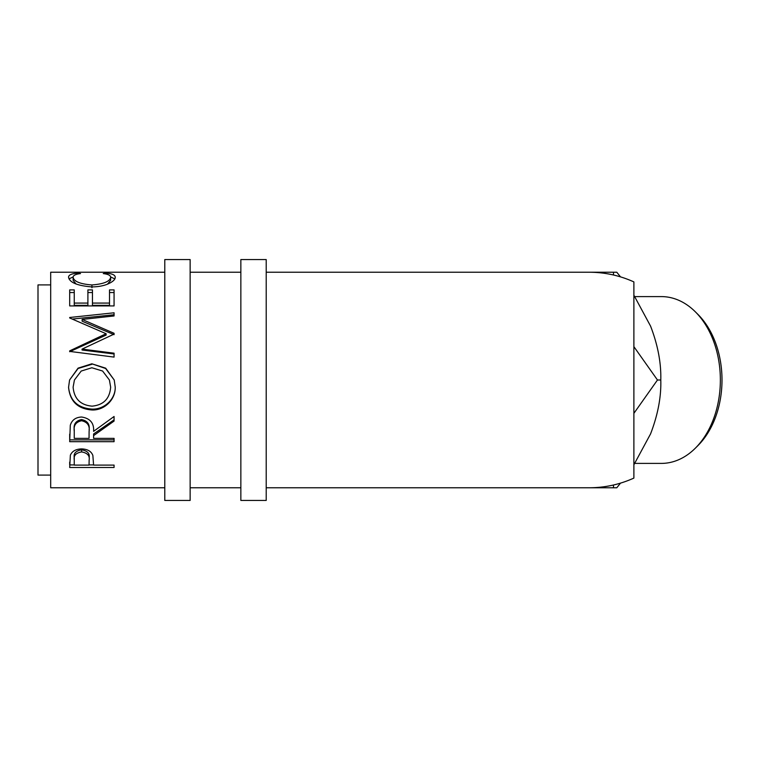 <?xml version="1.0" encoding="UTF-8"?>
<svg xmlns="http://www.w3.org/2000/svg" width="760" height="760" viewBox="0 0 760 760"><rect width="100%" height="100%" fill="white"/><g stroke="black" fill="none" stroke-linecap="round" stroke-linejoin="round"><path stroke-width="1.14" d="M190.142 500.441L190.142 259.559L164.787 259.559L164.787 500.441L190.142 500.441M266.209 500.441L266.209 259.559L240.853 259.559L240.853 500.441L266.209 500.441M633.887 295.212L650.569 326.116C657.846 345.04 661.257 363.005 660.782 380C661.304 396.777 657.903 414.741 650.569 433.884L633.887 464.787M695.428 311.904L698.022 314.488A80.237 56.734 90 0 1 722 380A80.237 56.734 90 0 1 698.022 445.512L695.428 448.096A83.401 58.976 -90 0 0 720.356 380A83.401 58.976 -90 0 0 695.428 311.904A83.401 58.976 -90 0 0 661.38 296.599L634.799 296.599M634.799 463.401L661.38 463.401A83.401 58.976 -90 0 0 695.428 448.096M50.682 284.915L38 284.915L38 475.085L50.682 475.085M77.843 273.096L80.503 273.591C75.553 274.18 73.084 275.424 73.112 277.324C73.938 281.495 80.209 284.041 91.931 284.952C103.749 284.022 109.991 281.447 110.656 277.238C110.599 275.395 108.129 274.18 103.265 273.591L105.906 273.096C112.109 273.6 115.216 274.977 115.206 277.229C115.359 279.547 112.774 281.865 107.445 284.192C102.885 285.998 97.612 286.89 91.627 286.9C77.254 285.684 69.569 282.473 68.561 277.248C68.523 274.977 71.62 273.591 77.843 273.096L77.843 274.027M69.692 305.919L69.692 289.892L74.252 289.892L74.252 303.078L87.903 303.078L87.903 289.892L92.454 289.892L92.454 303.078L109.516 303.078L109.516 289.892L114.066 289.892L114.066 305.919L69.692 305.919L69.692 292.543L74.252 292.543M82.07 349.106L114.066 353.191L114.066 357.095L114.066 353.979L82.07 350.018L82.07 349.106L114.066 334.106L114.066 333.288L82.137 319.428L114.066 315.96L114.066 312.787L69.692 317.49M114.066 357.095L69.692 351.405L69.692 350.863L106.105 333.726L69.692 317.965M68.561 387.353L69.578 380L78.061 368.144L91.865 363.802L105.678 368.173L114.218 380L115.206 386.992C115.748 399.418 104.519 410.466 92.084 409.991C77.824 408.937 69.986 401.384 68.561 387.353M93.594 435.623L93.594 438.368L114.066 438.368L114.066 441.683L69.692 441.683L70.3 425.286C71.886 420.052 75.648 417.297 81.567 417.022C90.155 418.332 94.164 423.111 93.594 431.347L114.066 416.49L114.066 421.078L93.594 435.623L93.594 433.988L114.066 419.872L114.066 416.49M69.692 467.485L70.366 455.23C72.067 451.193 75.82 449.084 81.596 448.913C87.552 449.103 91.304 451.288 92.862 455.477L93.594 465.101L114.066 465.101L114.066 467.485L69.692 467.485M266.209 487.768L589.247 487.768C604.817 487.72 619.694 484.5 633.887 478.087L633.887 281.912C619.694 275.5 604.817 272.279 589.247 272.232L266.209 272.232M240.853 272.232L190.142 272.232M164.787 272.232L50.682 272.232L50.682 487.768L164.787 487.768M240.853 487.768L190.142 487.768M660.782 380L657.466 380L633.887 346.655M613.491 274.997L613.472 272.232L616.788 272.232L620.511 276.868M620.511 483.132L616.788 487.768L613.472 487.768L613.491 485.003M633.887 413.345L657.466 380M557.688 487.768L613.472 487.768M613.472 272.232L525.473 272.232M73.112 277.324L73.112 280.345L76.19 284.088M91.931 284.952L91.931 287.755M107.511 284.164L110.656 280.26L110.656 277.238M105.906 273.096L105.906 274.037M110.618 276.916L114.769 278.91M69.008 278.901L73.16 276.897M74.252 303.078L74.252 305.339L87.903 305.339L87.903 303.078M87.903 292.543L92.454 292.543M92.454 303.078L92.454 305.339L109.516 305.339L109.516 303.078M109.516 292.543L114.066 292.543L114.066 305.919M82.137 319.428L82.137 321.204L114.066 334.666L114.066 333.288M114.066 315.96L114.066 314.763L72.343 319.058M69.692 350.863L69.692 351.719L106.105 335.084L106.105 333.726M91.865 363.802L105.649 368.505L114.218 380M115.206 386.792C115.748 398.848 104.528 409.564 92.084 409.108C77.824 408.082 69.986 400.757 68.561 387.134M92.084 409.991L92.084 409.108M69.578 380L78.061 368.495L91.865 364.287M74.432 380L73.112 387.153C74.147 398.772 80.465 405.099 92.064 406.153C103.55 405.042 109.744 398.705 110.656 387.153L109.402 380L102.609 371.041L91.855 367.755L81.197 371.06L74.432 380L73.112 387.153M110.656 387.153L109.402 380M69.692 434.197L69.692 439.869L114.066 439.869L114.066 438.368M89.1 429.875L89.1 429.856C89.908 424.232 87.39 420.784 81.557 419.539C75.867 420.764 73.425 424.156 74.252 429.704L74.252 438.368L89.043 438.368L89.1 431.385C89.908 425.572 87.39 422.028 81.557 420.736L81.557 419.539M81.557 420.736C75.857 421.999 73.425 425.495 74.252 431.214M114.066 467.485L114.066 465.101M93.594 464.911L89.043 464.911M74.252 464.911L69.692 464.911L69.692 462.118M89.138 457.757L89.138 457.738C89.918 453.454 87.409 450.803 81.614 449.815C75.934 450.756 73.482 453.33 74.252 457.529L74.252 465.101L89.043 465.101L89.138 460.113C89.918 455.677 87.409 452.95 81.614 451.924L81.614 449.815M81.614 451.924C75.934 452.903 73.482 455.553 74.252 459.885"/></g></svg>
